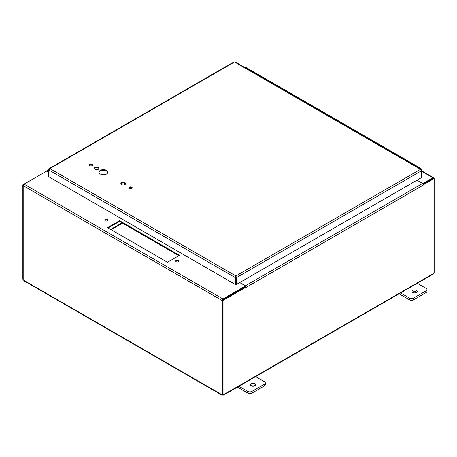 <?xml version="1.0" encoding="UTF-8"?>
<svg xmlns="http://www.w3.org/2000/svg" width="457" height="457" viewBox="0 0 457 457"><rect width="100%" height="100%" fill="white"/><g stroke="black" fill="none" stroke-linecap="round" stroke-linejoin="round"><path stroke-width="0.69" d="M167.479 262.238L107.521 227.62L119.517 220.697L179.475 255.314L167.479 262.238M178.858 255.669L119.517 221.411L108.138 227.974M119.517 220.697L119.517 221.411M108.023 220.457A1.657 0.96 -0 0 0 106.487 219.851A1.657 0.96 -0 0 0 104.944 220.457M105.31 220.777A1.657 0.96 180 0 1 104.83 220.097A1.657 0.96 180 0 1 106.487 219.143A1.657 0.96 180 0 1 108.143 220.097A1.657 0.96 180 0 1 107.121 220.982A1.657 0.96 180 0 1 105.31 220.777M178.927 261.393A1.657 0.96 -0 0 0 177.39 260.793A1.657 0.96 -0 0 0 175.854 261.393M176.219 261.712A1.657 0.96 180 0 1 175.734 261.033A1.657 0.96 180 0 1 177.39 260.079A1.657 0.96 180 0 1 179.047 261.033A1.657 0.96 180 0 1 178.024 261.918A1.657 0.96 180 0 1 176.219 261.712M46.768 171.175A1.24 0.714 60 0 1 46.888 171.238L48.79 172.335L46.66 171.118L24.078 184.154A1.24 0.714 -60 0 0 23.198 185.673L23.198 279.73A0.828 0.474 60 0 1 23.518 280.152L24.398 280.661M23.324 185.091L22.85 184.817L46.048 171.466A1.24 0.714 60 0 1 46.266 171.175A1.24 0.714 60 0 1 46.631 171.135M423.462 184.651L423.502 184.976A1.24 0.714 -120 0 0 422.622 183.451L416.984 180.201L422.851 183.577L432.922 177.762A1.24 0.714 120 0 1 433.544 177.699A1.24 0.714 120 0 1 433.802 178.27L433.802 178.321M423.502 184.976L246.214 287.333A1.24 0.714 -120 0 0 246.214 287.264M246.174 287.007A1.24 0.714 -120 0 0 245.546 285.962M245.455 285.888A1.24 0.714 -120 0 0 245.335 285.808L239.697 282.557L245.546 285.939L245.546 286.653L222.822 299.821M246.214 287.333L245.598 286.676L222.433 300.043L222.433 394.425L223.05 394.785A0.828 0.474 -60 0 1 223.673 394.58A0.828 0.474 -60 0 1 223.724 394.614L222.845 395.116A0.828 0.474 0 0 0 222.645 395.116L221.765 394.614A0.828 0.474 60 0 1 221.811 394.58A0.828 0.474 60 0 1 222.085 394.557L222.085 300.5A1.24 0.714 -60 0 1 222.965 298.981L245.546 285.939M433.065 178.441L423.222 184.074M222.085 394.557L222.433 394.357M222.433 300.043L223.05 300.403L246.214 287.03M423.502 184.674L434.15 178.527L434.15 272.909A0.828 0.474 -60 0 0 433.482 273.509L432.602 274.017M423.245 184.108L433.533 178.167L434.15 178.527M23.901 280.792L221.902 395.111L221.868 394.557M222.645 395.116L222.645 394.551M22.85 184.817L22.85 279.198L23.198 279.398M223.622 394.557L223.587 395.111L433.099 274.149M223.05 394.785L223.05 300.403M222.845 395.116L222.845 394.665M399.075 293.794L409.432 299.775A2.948 1.702 0 0 0 413.602 299.775L426.118 292.549A2.948 1.702 0 0 0 426.981 291.343L426.981 289.612A2.948 1.702 180 0 1 426.118 290.812L413.602 298.038A2.948 1.702 180 0 1 409.432 298.038L400.212 292.714M416.75 292.286A2.582 1.491 0 0 0 416.476 292.097A2.582 1.491 0 0 0 412.545 292.286M416.898 283.083L426.118 288.407A2.948 1.702 180 0 1 426.981 289.612M416.476 290.361A2.582 1.491 180 0 1 417.23 291.417A2.582 1.491 180 0 1 414.648 292.908A2.582 1.491 180 0 1 412.065 291.417A2.582 1.491 180 0 1 413.659 290.041A2.582 1.491 180 0 1 416.476 290.361M237.412 387.13L247.768 393.106A2.948 1.702 -0 0 0 251.938 393.106L264.454 385.885A2.948 1.702 -0 0 0 265.317 384.68L265.317 382.943A2.948 1.702 180 0 1 264.454 384.148L251.938 391.375A2.948 1.702 180 0 1 247.768 391.375L238.548 386.051M255.086 385.617A2.582 1.491 -0 0 0 254.812 385.434A2.582 1.491 -0 0 0 250.882 385.617M255.235 376.419L264.454 381.744A2.948 1.702 180 0 1 265.317 382.943M254.812 383.697A2.582 1.491 180 0 1 255.566 384.754A2.582 1.491 180 0 1 252.984 386.245A2.582 1.491 180 0 1 250.402 384.754A2.582 1.491 180 0 1 251.996 383.372A2.582 1.491 180 0 1 254.812 383.697M369.61 139.545A1.474 0.851 -60 0 1 370.496 139.374L362.321 134.655A1.474 0.851 120 0 0 361.436 134.826L361.493 134.786A1.474 0.851 -60 0 1 362.321 134.655L354.146 129.937A1.474 0.851 120 0 0 353.318 130.068L353.261 130.108M352.93 129.914A1.474 0.851 -60 0 1 353.815 129.742A1.474 0.851 -60 0 1 353.964 129.874M353.815 129.742L345.641 125.024A1.474 0.851 120 0 0 344.755 125.195L344.812 125.155A1.474 0.851 -60 0 1 345.641 125.024L337.466 120.305A1.474 0.851 120 0 0 336.638 120.431L336.575 120.471M336.243 120.282A1.474 0.851 -60 0 1 337.129 120.111A1.474 0.851 -60 0 1 337.277 120.242M337.129 120.111L328.954 115.393A1.474 0.851 120 0 0 328.069 115.564L328.126 115.518A1.474 0.851 -60 0 1 328.954 115.393L320.78 110.668A1.474 0.851 120 0 0 319.951 110.8L319.894 110.84M319.563 110.651A1.474 0.851 -60 0 1 320.448 110.48A1.474 0.851 -60 0 1 320.597 110.605M320.448 110.48L312.274 105.761A1.474 0.851 120 0 0 311.383 105.933L311.446 105.887A1.474 0.851 -60 0 1 312.274 105.761L304.099 101.037A1.474 0.851 120 0 0 303.271 101.168L303.208 101.208M302.877 101.02A1.474 0.851 -60 0 1 303.762 100.848A1.474 0.851 -60 0 1 303.911 100.974M303.762 100.848L295.588 96.124A1.474 0.851 120 0 0 294.702 96.296L294.759 96.256A1.474 0.851 -60 0 1 295.588 96.124L287.413 91.406A1.474 0.851 120 0 0 286.585 91.537L286.528 91.577M286.191 91.383A1.474 0.851 -60 0 1 287.082 91.211A1.474 0.851 -60 0 1 287.225 91.343M287.082 91.211L278.907 86.493A1.474 0.851 120 0 0 278.016 86.664L278.079 86.624A1.474 0.851 -60 0 1 278.907 86.493L270.727 81.774A1.474 0.851 120 0 0 269.898 81.906L269.841 81.946M252.824 72.12A1.474 0.851 -60 0 1 253.709 71.949L245.535 67.23A1.474 0.851 120 0 0 244.649 67.402M419.663 168.444A1.474 0.851 -60 0 1 420.549 168.273A1.474 0.851 -60 0 1 420.84 169.124M402.977 158.813A1.474 0.851 -60 0 1 403.862 158.642A1.474 0.851 -60 0 1 404.011 158.768M411.483 163.72L411.546 163.68A1.474 0.851 -60 0 1 412.374 163.549A1.474 0.851 120 0 0 411.489 163.72M386.296 149.176A1.474 0.851 -60 0 1 387.182 149.005A1.474 0.851 -60 0 1 387.33 149.136M403.862 158.642L395.688 153.918A1.474 0.851 120 0 0 394.802 154.089L394.859 154.049A1.474 0.851 -60 0 1 395.688 153.918L387.513 149.199A1.474 0.851 120 0 0 386.685 149.33L386.628 149.37M387.182 149.005L379.007 144.286A1.474 0.851 120 0 0 378.122 144.458L378.179 144.418A1.474 0.851 -60 0 1 379.007 144.286L370.833 139.568A1.474 0.851 120 0 0 370.004 139.699L369.942 139.739M269.51 81.752A1.474 0.851 -60 0 1 270.395 81.58A1.474 0.851 -60 0 1 270.544 81.712M270.395 81.58L262.221 76.862A1.474 0.851 120 0 0 261.335 77.033L261.393 76.993A1.474 0.851 -60 0 1 262.221 76.862L254.046 72.143A1.474 0.851 120 0 0 253.218 72.275L253.161 72.315M420.549 168.273L404.199 158.83A1.474 0.851 120 0 0 403.371 158.962L403.308 159.002M107.818 172.552A4.421 2.553 0 0 0 103.436 170.358A4.421 2.553 0 0 0 99.055 172.552M100.312 174.003A4.421 2.553 180 0 1 99.015 172.198A4.421 2.553 180 0 1 103.436 169.644A4.421 2.553 180 0 1 107.863 172.198A4.421 2.553 180 0 1 105.133 174.557A4.421 2.553 180 0 1 100.312 174.003M125.561 183.994A2.394 1.382 0 0 0 123.247 182.966A2.394 1.382 0 0 0 120.934 183.994M121.556 184.611A2.394 1.382 180 0 1 120.854 183.634A2.394 1.382 180 0 1 123.247 182.252A2.394 1.382 180 0 1 125.646 183.634A2.394 1.382 180 0 1 124.167 184.914A2.394 1.382 180 0 1 121.556 184.611M98.969 168.639A2.394 1.382 0 0 0 96.656 167.61A2.394 1.382 0 0 0 94.342 168.639M94.965 169.261A2.394 1.382 180 0 1 94.262 168.285A2.394 1.382 180 0 1 96.656 166.902A2.394 1.382 180 0 1 99.049 168.285A2.394 1.382 180 0 1 97.57 169.558A2.394 1.382 180 0 1 94.965 169.261M132.084 188.204A1.657 0.96 0 0 0 130.548 187.604A1.657 0.96 0 0 0 129.011 188.204M129.377 188.524A1.657 0.96 180 0 1 128.891 187.85A1.657 0.96 180 0 1 130.548 186.896A1.657 0.96 180 0 1 132.204 187.85A1.657 0.96 180 0 1 131.182 188.735A1.657 0.96 180 0 1 129.377 188.524M92.463 165.331A1.657 0.96 0 0 0 90.926 164.731A1.657 0.96 0 0 0 89.389 165.331M89.755 165.651A1.657 0.96 180 0 1 89.269 164.971A1.657 0.96 180 0 1 90.926 164.017A1.657 0.96 180 0 1 92.582 164.971A1.657 0.96 180 0 1 91.56 165.857A1.657 0.96 180 0 1 89.755 165.651M235.846 277.245L235.852 275.937L235.229 277.599L235.229 284.414L48.79 176.773L48.79 169.958L49.922 168.587L49.173 168.599L48.79 169.239L48.79 169.958L235.229 277.599L235.846 277.245L235.846 284.06L235.229 284.414M235.852 276.645L235.863 277.245L236.48 277.599L421.617 170.712L421.617 169.993L421.234 169.353L420.486 169.336L421.617 170.712L421.617 177.522L236.48 284.414L236.48 277.599L235.852 275.937L420.486 169.336L235.172 62.352M235.863 277.245L235.863 284.06L236.48 284.414M233.927 62.352L49.922 168.587L235.852 275.937M222.965 298.981L24.078 184.154M421.617 171.238L432.922 177.762M46.888 171.238L48.79 170.141M110.657 229.431L122.03 222.862M222.085 300.5L23.198 185.673M23.518 280.152L221.765 394.614M422.622 183.451L245.335 285.808M122.556 223.165L111.177 229.734M223.724 394.614L433.482 273.509M409.432 298.038L409.432 299.775M413.602 299.775L413.602 298.038M426.118 290.812L426.118 292.549M247.768 391.375L247.768 393.106M251.938 393.106L251.938 391.375M264.454 384.148L264.454 385.885M411.546 163.68L403.371 158.962M394.859 154.049L386.685 149.33M378.179 144.418L370.004 139.699M361.493 134.786L353.318 130.068M344.812 125.155L336.638 120.431M328.126 115.518L319.951 110.8M311.446 105.887L303.271 101.168M294.759 96.256L286.585 91.537M278.079 86.624L269.898 81.906M261.393 76.993L253.218 72.275M46.266 171.175L48.79 169.724M421.617 170.815L433.544 177.699M421.234 169.353L235.047 61.855M234.058 61.855L49.173 168.599"/></g></svg>
